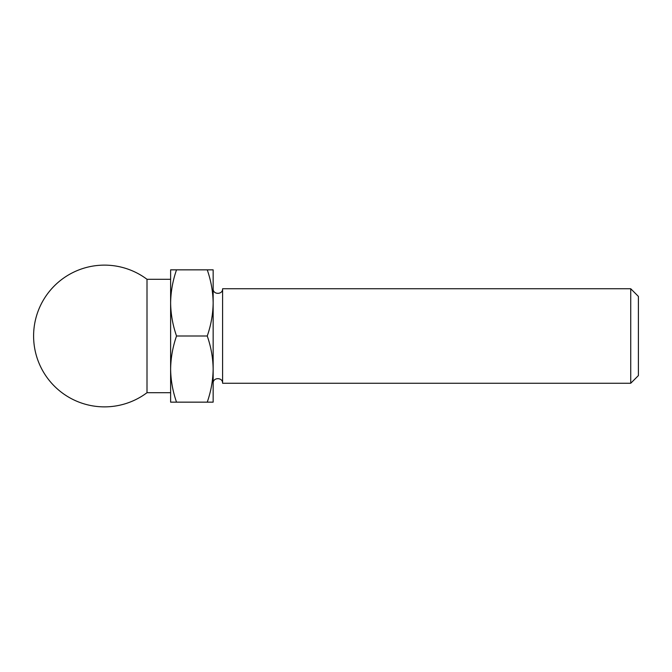 <?xml version="1.0" encoding="UTF-8"?>
<svg xmlns="http://www.w3.org/2000/svg" width="672" height="672" viewBox="0 0 672 672"><rect width="100%" height="100%" fill="white"/><g stroke="black" fill="none" stroke-linecap="round" stroke-linejoin="round"><path stroke-width="0.5" stroke-dasharray="3.36 2.52" d="M213.15 269.85L213.15 302.921C212.982 291.682 211.008 280.661 207.245 269.85L213.15 269.85M213.15 302.921L213.15 402.15L207.245 402.15C211.016 391.348 212.982 380.327 213.15 369.079C212.982 357.832 211.008 346.811 207.245 336C211.016 325.198 212.982 314.177 213.15 302.921M638.4 296.419L638.4 375.581M630.731 288.75L630.731 383.25M222.6 288.75L222.6 383.25M213.15 369.071L213.15 302.929M213.15 288.75L213.15 383.25M207.245 269.85L176.534 269.85C172.763 280.652 170.789 291.673 170.621 302.921C170.797 314.168 172.763 325.189 176.534 336C172.763 346.802 170.789 357.823 170.621 369.079C170.797 380.318 172.763 391.339 176.534 402.15L170.629 402.15M170.629 269.85L176.534 269.85M207.245 336L176.534 336M207.245 402.15L176.534 402.15M147 279.3L147 392.7M170.621 392.7L170.621 279.3L170.621 392.7M170.621 269.85L170.621 402.15"/><path stroke-width="1.01" d="M213.15 302.921L213.15 269.85L207.245 269.85C211.016 280.652 212.982 291.673 213.15 302.921C212.982 314.168 211.008 325.189 207.245 336C211.016 346.802 212.982 357.823 213.15 369.079L213.15 302.921M630.731 288.75L630.731 383.25L638.4 375.581L638.4 296.419L630.731 288.75L222.6 288.75C222.894 294.848 212.856 294.848 213.15 288.75L213.15 302.929M630.731 383.25L222.6 383.25L222.6 288.75M222.6 383.25C222.894 377.152 212.856 377.152 213.15 383.25L213.15 369.071M213.15 402.15L213.15 369.079C212.982 380.318 211.008 391.339 207.245 402.15L213.15 402.15M207.245 269.85L170.629 269.85M207.245 336L176.534 336C172.763 325.198 170.789 314.177 170.621 302.921C170.797 291.682 172.763 280.661 176.534 269.85M207.245 402.15L176.534 402.15C172.763 391.348 170.789 380.327 170.621 369.079C170.797 357.832 172.763 346.811 176.534 336M170.629 402.15L176.534 402.15M147 392.7L147 279.3A70.879 70.879 0 0 0 33.6 336A70.879 70.879 0 0 0 147 392.7L170.621 392.7M170.621 402.15L170.621 269.85M170.621 279.3L147 279.3"/></g></svg>
